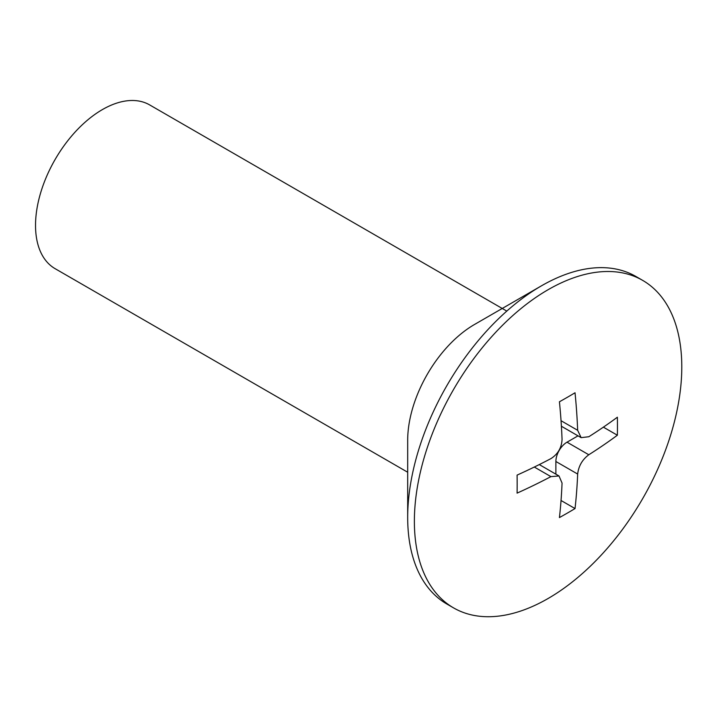 <?xml version="1.0" encoding="UTF-8"?>
<svg xmlns="http://www.w3.org/2000/svg" width="717" height="717" viewBox="0 0 717 717"><rect width="100%" height="100%" fill="white"/><g stroke="black" fill="none" stroke-linecap="round" stroke-linejoin="round"><path stroke-width="1.08" d="M407.686 517.45L407.686 440.256A94.545 54.591 120 0 1 474.546 324.46L541.398 285.859A189.091 109.172 120 0 0 407.686 517.45A189.091 109.172 120 0 0 446.852 604.019L453.538 607.873A189.091 109.172 120 0 0 548.084 598.507A189.091 109.172 120 0 0 671.614 431.876A189.091 109.172 120 0 0 642.629 280.356A189.091 109.172 120 0 0 548.084 289.722A189.091 109.172 120 0 0 424.554 456.353A189.091 109.172 120 0 0 453.538 607.873M506.794 311.097L149.656 104.915A94.545 54.591 120 0 0 102.388 109.593A94.545 54.591 120 0 0 40.618 192.909A94.545 54.591 120 0 0 55.11 268.669L407.686 472.234M567.308 513.112A578.718 334.113 180 0 1 559.43 517.575A582.939 336.56 -120 0 0 562.056 483.061L559.009 475.971L550.916 476.626A582.939 336.56 180 0 1 517.091 493.126A578.718 334.122 -120 0 0 517.091 475.111A582.939 336.56 0 0 0 550.916 458.62C557.96 454.112 561.671 447.677 562.056 439.315A582.939 336.56 -120 0 0 559.43 401.78A578.718 334.113 0 0 0 567.308 397.317A578.718 334.113 0 0 0 575.034 392.773A582.939 336.56 60 0 1 577.66 430.308L581.137 437.648L588.8 436.743A582.939 336.56 0 0 0 617.373 417.213A578.718 334.122 60 0 1 617.373 435.228A582.939 336.56 180 0 1 588.8 454.757C582.321 459.588 578.61 466.023 577.66 474.054A582.939 336.56 60 0 1 575.034 508.568A578.718 334.113 180 0 1 567.308 513.112M642.629 280.356L635.943 276.493A189.091 109.172 120 0 0 541.398 285.859L474.546 324.46M617.373 435.228L603.382 427.153M575.034 508.568L561.044 500.493M555.881 474.17L555.881 461.488A15.756 9.097 -60 0 1 567.022 442.183L578.01 435.846M577.66 430.308L561.044 420.718M550.916 476.626L534.299 467.036M577.66 474.054L555.881 461.488M588.8 454.757L567.022 442.183M581.137 437.648L561.411 426.257M559.009 475.971L539.283 464.58"/></g></svg>
